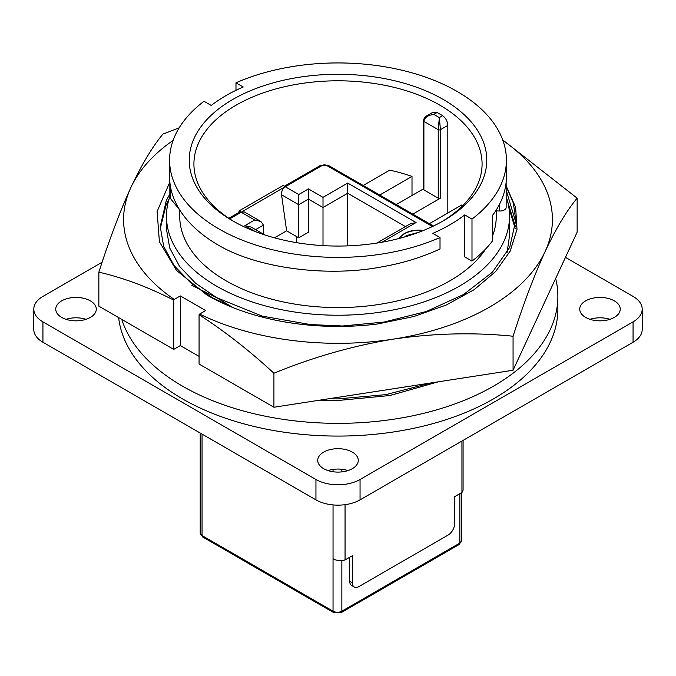 <?xml version="1.0" encoding="UTF-8"?>
<svg xmlns="http://www.w3.org/2000/svg" width="676" height="676" viewBox="0 0 676 676"><rect width="100%" height="100%" fill="white"/><g stroke="black" fill="none" stroke-linecap="round" stroke-linejoin="round"><path stroke-width="1.01" d="M515.442 226.663L507.727 201.879M508.943 207.988L515.222 228.522M299.434 324.091L342.571 325.993L384.01 322.063L426.184 311.543L463.702 294.44L492.356 272.225L509.712 247.374L515.771 220.3L513.371 203.146L506.155 186.314M506.155 190.032L515.737 222.15M169.845 194.02L166.288 200.611L160.229 226.663L163.719 246.47L174.121 265.592L190.759 282.931L212.298 297.626L233.778 307.893M160.263 228.522L166.288 204.321L169.059 199.048M502.893 140.397A214.41 123.792 180 0 1 545.11 251.565A214.41 123.792 180 0 1 489.61 307.056A214.41 123.792 180 0 1 393.491 339.099C434.262 333.209 474.121 332.254 513.067 336.234C523.528 303.676 534.209 275.453 545.11 251.565C556.027 228.446 566.708 210.65 577.143 198.169L577.143 232.181L513.067 370.254L273.924 407.248L199.065 364.034L199.065 314.729C224.39 331.037 249.343 350.54 273.924 373.228L273.924 407.248M179.191 127.815L162.933 134.085C152.472 146.616 141.791 164.412 130.891 187.489C119.973 211.444 109.292 239.667 98.857 272.158L98.857 306.177L173.707 349.391L173.707 300.093C148.036 287.021 123.083 277.718 98.857 272.158M273.924 373.228C312.963 357.173 352.821 345.799 393.491 339.099A214.41 123.792 180 0 1 199.597 314.07L199.065 314.729M513.067 336.234L513.067 370.254M577.143 198.169L502.724 139.94M173.707 349.391L180.323 345.571L199.065 356.396M199.597 314.07L205.681 310.554L180.323 295.919L174.239 299.426A214.41 123.792 180 0 1 130.891 187.489A214.41 123.792 180 0 1 173.107 140.397M174.239 299.426L173.707 300.093M506.155 185.968L515.653 207.388L516.996 229.417L510.211 251.066L495.66 271.507L474.163 289.674L446.329 304.986L413.906 316.503L377.723 323.948A185.173 106.909 180 0 1 207.059 295.125L176.495 270.408L159.401 241.763L157.111 211.47L169.845 182.055L169.845 196.961A6.236 3.6 0 0 0 170.428 198.482L179.867 210.177M180.323 345.571L180.323 295.919M341.862 560.548L341.862 611.188A6.236 3.6 180 0 1 333.04 611.188L333.04 558.731A9.979 5.763 -0 0 0 333.344 558.917A9.979 5.763 -0 0 0 345.056 559.939L345.056 504.668M333.04 558.731L333.04 504.913M121.764 319.402A219.869 126.944 0 0 0 182.528 386.165A219.869 126.944 0 0 0 422.137 413.687A219.869 126.944 0 0 0 557.869 296.409A219.869 126.944 0 0 0 555.664 278.47M118.621 317.585A219.869 126.944 0 0 0 182.528 398.899A219.869 126.944 0 0 0 422.137 426.412A219.869 126.944 0 0 0 557.869 309.135L557.869 296.409M232.806 220.9L232.806 220.9A148.762 85.886 180 0 1 232.806 99.44A148.762 85.886 180 0 1 443.194 99.44A148.762 85.886 180 0 1 443.194 220.9A148.762 85.886 180 0 1 232.806 220.9M441.512 221.855A144.081 83.19 0 0 0 482.081 163.989A144.081 83.19 0 0 0 439.882 105.169A144.081 83.19 0 0 0 282.864 87.136A144.081 83.19 0 0 0 193.919 163.989A144.081 83.19 0 0 0 234.487 221.855M169.591 160.17L169.591 176.723A168.409 97.234 0 0 0 218.914 245.472C257.826 268.228 327.26 277.38 381.585 266.91C402.296 263.353 421.773 257.379 440.017 248.988L440.017 237.53L432.784 233.355A158.277 91.378 0 0 0 464.758 214.892L471.992 219.075A168.409 97.234 0 0 0 506.408 160.17A168.409 97.234 0 0 0 412.774 73.05A168.409 97.234 0 0 0 235.983 82.81L243.216 86.993A158.277 91.378 0 0 0 211.242 105.448L204.008 101.273A168.409 97.234 0 0 0 169.591 160.17A168.409 97.234 0 0 0 218.914 228.927A168.409 97.234 0 0 0 440.017 237.53M179.723 209.999L179.723 216.193A158.277 91.378 0 0 0 226.08 280.81A158.277 91.378 0 0 0 485.993 248.591M492.39 236.321A158.277 91.378 0 0 0 496.277 216.193L496.277 210.878M471.992 219.075L471.992 261.088L464.758 256.905L464.758 214.892M590.004 319.325A20.272 11.703 180 0 1 609.972 319.325M614.323 300.862A20.272 11.703 0 0 0 592.227 298.327A20.272 11.703 0 0 0 579.712 309.135A20.272 11.703 0 0 0 585.653 317.416A20.272 11.703 0 0 0 607.741 319.951A20.272 11.703 0 0 0 620.255 309.135A20.272 11.703 0 0 0 614.323 300.862M328.012 470.58A20.272 11.703 180 0 1 347.988 470.58M352.331 452.117A20.272 11.703 0 0 0 330.243 449.582A20.272 11.703 0 0 0 317.728 460.398A20.272 11.703 0 0 0 323.669 468.671A20.272 11.703 0 0 0 345.757 471.206A20.272 11.703 0 0 0 358.272 460.398A20.272 11.703 0 0 0 352.331 452.117M66.028 319.325A20.272 11.703 180 0 1 85.996 319.325M90.347 300.862A20.272 11.703 0 0 0 68.259 298.327A20.272 11.703 0 0 0 55.745 309.135A20.272 11.703 0 0 0 61.677 317.416A20.272 11.703 0 0 0 83.773 319.951A20.272 11.703 0 0 0 96.288 309.135A20.272 11.703 0 0 0 90.347 300.862M169.845 196.657A171.527 99.034 0 0 0 166.473 216.193A171.527 99.034 0 0 0 216.709 286.218A171.527 99.034 0 0 0 403.64 307.69A171.527 99.034 0 0 0 509.527 216.193L509.527 235.611L507.093 252.57M509.527 216.193A171.527 99.034 0 0 0 506.155 196.657M315.886 325.536L262.246 316.131L216.709 297.677L195.558 283.219L179.529 266.344L169.701 247.991L166.473 229.24L166.473 216.193M433.012 112.233L437.093 112.512L433.823 114.396L426.801 115.816L433.012 112.233M412.005 195.491L412.005 176.394A144.081 83.19 0 0 0 389.765 170.141L363.189 185.486M447.816 213.016L447.816 125.415L440.431 129.682L439.332 117.582L438.225 129.682L423.894 121.401C424.528 117.523 427.832 115.19 433.823 114.396L439.332 117.582L442.603 115.697A144.081 83.19 0 0 0 439.882 114.083A144.081 83.19 0 0 0 437.093 112.512M228.851 218.297L239.625 212.07A3.118 1.8 60 0 1 241.188 212.23L285.196 186.703L283.092 185.494L238.983 210.954L238.983 212.45M642.2 309.135L642.2 329.508A31.189 18.007 180 0 1 633.066 342.242L633.066 321.869A31.189 18.007 0 0 0 642.2 309.135A31.189 18.007 0 0 0 633.066 296.409L565.457 257.37M102.127 262.229L42.934 296.409A31.189 18.007 0 0 0 33.8 309.135A31.189 18.007 0 0 0 42.934 321.869L315.945 479.495A31.189 18.007 0 0 0 360.055 479.495L360.055 499.868L633.066 342.242M360.055 499.868A31.189 18.007 180 0 1 315.945 499.868L315.945 479.495M42.934 321.869L42.934 342.242L315.945 499.868M42.934 342.242A31.189 18.007 180 0 1 33.8 329.508L33.8 309.135M360.055 479.495L633.066 321.869M462.485 205.884A144.081 83.19 0 0 0 461.623 205.039L429.344 223.68M442.603 115.697C445.805 118.08 447.546 121.317 447.816 125.415M431.068 382.937L385.886 394.64L338 398.891L328.249 398.848M438.268 381.83L389.993 395.511L338 400.496L319.74 400.158M440.431 198.178A1.563 0.904 180 0 1 438.225 198.178L438.225 129.682A1.563 0.904 180 0 0 440.431 129.682L440.431 198.178L412.808 214.131M426.801 115.816C425.221 116.323 424.105 117.97 423.438 120.767L423.438 120.767A1.563 0.904 180 0 0 423.894 121.401L423.894 189.905L438.225 198.178M423.894 189.905A1.563 0.904 180 0 1 423.438 189.263L423.438 120.767M396.263 204.583L423.438 188.891M471.992 261.088A168.409 97.234 0 0 0 492.39 241.028L492.39 215.568A168.409 97.234 0 0 0 506.147 182.148A168.409 97.234 0 0 0 506.408 176.723L506.408 160.17M191.874 285.424L216.709 297.677L232.874 307.538M235.983 90.305L235.983 82.81M495.694 210.853L499.488 211.005A6.236 3.6 0 0 0 506.155 207.414L506.155 182.047M412.005 176.394L379.726 195.034M347.701 245.878L347.701 193.26L323.001 207.515L308.45 199.116L298.75 204.718L281.562 194.798L286.616 230.82L274.464 237.834M349.686 581.208L352.331 582.737A9.354 5.4 120 0 0 354.275 587.013L351.63 585.492A9.354 5.4 -60 0 1 349.686 581.208L349.686 557.269M418.613 232.358L406.606 235.544L404.451 237.014M398.468 238.645L403.758 233.921C408.194 231.251 413.594 229.992 419.948 230.144L423.463 230.474M263.463 234.183L263.463 225.091L260.877 221.483L244.433 211.994L241.087 212.171L238.983 210.954M296.316 236.423L296.316 242.616M323.001 245.625L323.001 197.333L347.701 183.069L347.701 193.26L405.423 226.578M298.75 237.817L298.75 194.527L308.45 188.925L308.45 232.214L298.75 237.817L286.616 230.82M281.562 194.798C281.377 191.291 282.585 188.596 285.196 186.703L298.75 194.527M260.877 221.483L254.641 219.996L241.188 212.23L229.705 218.863M264.747 234.927L251.176 227.085L244.94 225.598L254.641 219.996M347.701 183.069L416.07 222.539L409.833 224.035L376.836 243.081M463.085 440.38L463.085 489.779A9.979 5.763 180 0 1 461.936 492.466L454.661 496.666L454.661 523.655A9.354 5.4 120 0 1 448.044 535.113L358.948 586.557A9.354 5.4 120 0 1 354.275 587.013M352.331 582.737L352.331 555.74L345.056 559.939M398.663 238.594L403.758 233.921M403.758 234.175C408.194 231.505 413.594 230.246 419.948 230.398L419.948 230.144M419.948 230.398L422.99 230.66M285.196 186.711A3.118 1.8 60 0 1 285.297 186.762L322.232 165.434A3.118 1.8 180 0 1 326.643 165.434L432.454 226.528M461.936 441.039L461.936 492.466M170.428 198.482L170.428 186.407M499.488 211.005L499.488 204.321M341.862 469.279L341.862 471.882M333.04 471.747L333.04 469.423M461.666 492.618L461.666 540.53A6.236 3.6 180 0 1 459.841 543.073L459.841 493.674M461.666 540.53L459.198 544.501A3.118 1.8 60 0 0 459.841 543.073L341.862 611.188A3.118 1.8 60 0 1 341.211 612.617L333.682 612.617L202.69 536.989L200.214 533.018L200.214 433.046M202.048 434.102L202.048 535.561A6.236 3.6 180 0 1 200.214 533.018M308.45 188.925L323.001 197.333M416.07 222.539L381.982 242.219M255.224 231.538L244.94 225.598M263.463 225.091L255.587 229.637M322.232 165.434A3.118 1.8 60 0 0 320.669 165.282L328.198 165.282A3.118 1.8 120 0 0 326.643 165.434M333.682 612.617A3.118 1.8 120 0 1 333.04 611.188L202.048 535.561A3.118 1.8 120 0 0 202.69 536.989M328.198 165.282L433.451 226.046M320.669 165.282L284.385 186.238M459.198 544.501L341.211 612.617"/></g></svg>

